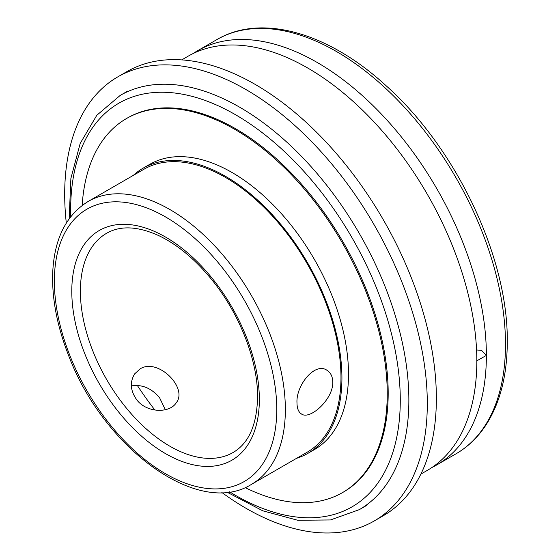 <?xml version="1.0" encoding="UTF-8"?>
<svg xmlns="http://www.w3.org/2000/svg" width="560" height="560" viewBox="0 0 560 560"><rect width="100%" height="100%" fill="white"/><g stroke="black" fill="none" stroke-linecap="round" stroke-linejoin="round"><path stroke-width="0.84" d="M140.056 368.921C157.836 357.385 188.461 388.108 176.148 402.906C169.533 413.469 146.671 412.972 136.752 399.819C130.312 390.719 129.64 382.046 134.736 373.8L140.056 368.921M332.78 382.179C333.312 399.245 310.016 420.259 301.532 414.029C298.55 412.174 297.031 408.443 296.989 402.843C295.883 385.455 314.818 361.921 326.844 370.195C330.666 372.54 332.647 376.537 332.78 382.179M165.326 409.71L159.537 397.656C151.375 388.136 141.988 384.223 131.369 385.91M476.567 349.972L481.565 350.35L486.374 355.404L476.826 360.836M431.977 467.474A239.148 138.068 -120 0 0 436.842 464.884A239.148 138.068 -120 0 0 486.374 355.404A239.148 138.068 -120 0 0 381.983 114.737A239.148 138.068 -120 0 0 197.701 50.673A239.148 138.068 -120 0 0 193.025 53.592M420.875 474.103L427.301 470.393A239.148 138.068 -120 0 0 476.826 360.92A239.148 138.068 -120 0 0 372.442 120.253A239.148 138.068 -120 0 0 188.153 56.182L181.727 59.892M245.056 487.55A215.978 124.691 -120 0 0 342.517 492.59L343.448 492.044A215.978 124.691 -120 0 0 388.185 393.176A215.978 124.691 -120 0 0 293.909 175.826A215.978 124.691 -120 0 0 127.477 117.971L126.539 118.51A215.978 124.691 -120 0 0 82.173 205.429M251.531 484.33L307.139 452.221A163.331 94.297 -120 0 0 340.97 377.454A163.331 94.297 -120 0 0 269.675 213.087A163.331 94.297 -120 0 0 143.808 169.323L88.2 201.432C66.206 215.061 54.383 238.665 52.731 272.23C51.772 297.99 56.924 325.374 68.18 354.389C102.557 447.244 197.946 518.287 251.531 484.33A163.331 94.297 -120 0 0 285.355 409.563A163.331 94.297 -120 0 0 214.06 245.189A163.331 94.297 -120 0 0 88.2 201.432M342.517 492.59A215.978 124.691 -120 0 0 387.247 393.722A215.978 124.691 -120 0 0 292.971 176.372A215.978 124.691 -120 0 0 126.539 118.51M137.27 385.364A215.978 124.691 -120 0 0 154.903 410.053M296.618 458.297A164.682 95.081 -120 0 0 307.811 453.39L314.398 449.596A164.682 95.081 -120 0 0 348.502 374.206A164.682 95.081 -120 0 0 276.619 208.474A164.682 95.081 -120 0 0 149.716 164.36L143.136 168.154A164.682 95.081 -120 0 0 133.287 175.399M307.811 453.39A164.682 95.081 -120 0 0 341.922 378.007A164.682 95.081 -120 0 0 270.039 212.275A164.682 95.081 -120 0 0 143.136 168.154M221.851 492.478A256.403 148.036 -120 0 0 374.199 520.982A256.403 148.036 -120 0 0 427.301 403.599A256.403 148.036 -120 0 0 315.378 145.572A256.403 148.036 -120 0 0 117.796 76.874A256.403 148.036 -120 0 0 66.304 223.062M374.199 520.982L383.264 515.746A256.403 148.036 -120 0 0 436.366 398.37A256.403 148.036 -120 0 0 324.443 140.336A256.403 148.036 -120 0 0 126.861 71.638L117.796 76.874M233.135 452.473A126.546 73.066 60 0 1 106.589 379.414A126.546 73.066 60 0 1 106.589 233.289C120.365 225.358 137.795 226.156 158.879 235.676C177.772 244.762 195.608 259.686 212.401 280.455C240.009 314.566 257.894 361.046 257.565 397.026C256.956 424.809 248.815 443.289 233.135 452.473M276.766 409.563A157.255 90.79 60 0 1 109.97 424.459A157.255 90.79 60 0 1 109.97 202.062A157.255 90.79 60 0 1 276.766 409.563M259.35 399.504A132.622 76.573 -120 0 0 118.678 224.511A132.622 76.573 -120 0 0 118.678 412.069A132.622 76.573 -120 0 0 259.35 399.504M366.968 505.225L359.331 509.635A239.148 138.068 -120 0 0 408.863 400.155A239.148 138.068 -120 0 0 304.472 159.488A239.148 138.068 -120 0 0 120.19 95.424L96.824 115.255L80.185 143.423L70.889 178.451L69.16 218.799M197.701 50.673L216.818 39.634A239.148 138.068 60 0 1 401.1 103.705A239.148 138.068 60 0 1 505.491 344.372A239.148 138.068 60 0 1 455.959 453.845L436.842 464.884M70.763 216.678A233.072 134.561 60 0 1 232.54 113.043A233.072 134.561 60 0 1 400.274 400.155A233.072 134.561 60 0 1 229.607 491.813M127.827 91.014L120.19 95.424M216.818 39.634C261.352 13.244 328.335 32.578 385.91 85.554C456.33 148.232 508.354 257.845 507.269 341.887C507.213 375.403 500.066 403.186 485.821 425.236C477.799 437.409 467.845 446.95 455.959 453.845M226.968 492.135L262.78 510.811L297.759 520.275L330.47 519.953L359.331 509.635"/></g></svg>
